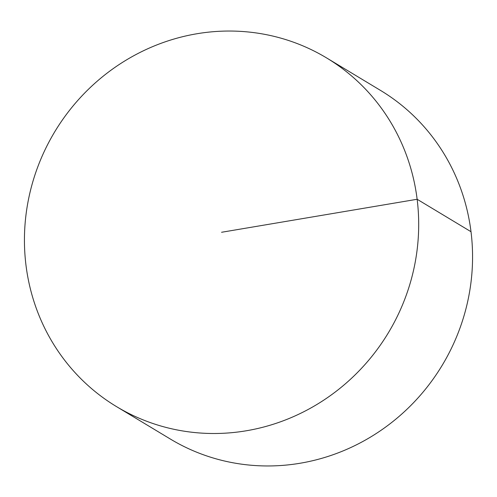 <?xml version="1.0" encoding="UTF-8"?>
<svg xmlns="http://www.w3.org/2000/svg" width="497" height="497" viewBox="0 0 497 497"><rect width="100%" height="100%" fill="white"/><g stroke="black" fill="none" stroke-linecap="round" stroke-linejoin="round"><path stroke-width="0.75" d="M326.591 57.925L380.466 90.379A203.54 194.749 121.1 0 1 467.894 300.567A203.54 194.749 121.1 0 1 300.163 463.235A203.54 194.749 121.1 0 1 170.409 439.075L116.534 406.621A203.54 194.749 121.1 0 1 29.106 196.433A203.54 194.749 121.1 0 1 196.837 33.765A203.54 194.749 121.1 0 1 326.591 57.925A203.54 194.749 121.1 0 1 388.381 332.766A203.54 194.749 121.1 0 1 116.534 406.621M471.007 231.714L417.132 199.266L221.563 232.273"/></g></svg>
